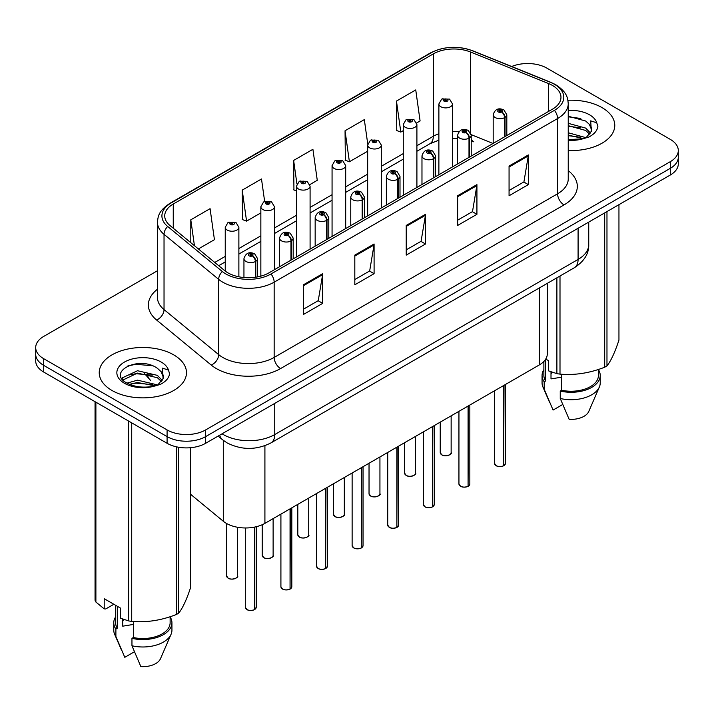 <?xml version="1.0" encoding="UTF-8"?>
<svg xmlns="http://www.w3.org/2000/svg" width="714" height="714" viewBox="0 0 714 714"><rect width="100%" height="100%" fill="white"/><g stroke="black" fill="none" stroke-linecap="round" stroke-linejoin="round"><path stroke-width="1.07" d="M471.213 138.802A16.36 7.658 -68 0 0 473.793 141.827L473.364 141.658M547.308 283.351L547.308 353.796A27.266 15.744 180 0 1 539.32 364.925L264.912 523.362A27.266 15.744 180 0 1 223.295 521.256L190.656 494.338M601.991 107.591A43.625 25.186 0 0 0 567.916 100.281A43.625 25.186 0 0 1 601.991 107.591A43.625 25.186 0 0 1 614.772 125.405A43.625 25.186 0 0 0 601.991 107.591M173.707 354.867A43.625 25.186 0 0 0 126.155 349.405A43.625 25.186 0 0 0 99.228 372.672A43.625 25.186 0 0 0 112.009 390.487A43.625 25.186 0 0 0 159.552 395.949A43.625 25.186 0 0 0 186.479 372.672A43.625 25.186 0 0 0 173.707 354.867A43.625 25.186 0 0 0 126.155 349.405A43.625 25.186 0 0 0 99.228 372.672A43.625 25.186 0 0 0 112.009 390.487A43.625 25.186 0 0 0 159.552 395.949A43.625 25.186 0 0 0 186.479 372.672A43.625 25.186 0 0 0 173.707 354.867M552.44 85.439A29.087 16.788 180 0 1 560.963 97.309A29.087 16.788 180 0 1 552.44 109.188L269.017 272.819A29.087 16.788 180 0 1 224.624 270.579L169.994 225.535A29.087 16.788 180 0 1 164.729 215.905A29.087 16.788 180 0 1 173.252 204.034L433.291 53.898A29.087 16.788 180 0 1 470.535 52.015L548.557 83.556A29.087 16.788 180 0 1 552.44 85.439M554.439 84.288A31.907 18.421 0 0 0 550.182 82.226L472.159 50.685A31.907 18.421 0 0 0 431.292 52.747L171.262 202.883A31.907 18.421 0 0 0 167.683 226.472L222.313 271.516A31.907 18.421 0 0 0 271.008 273.971L554.439 110.34A31.907 18.421 0 0 0 554.439 84.288M157.464 270.74L43.688 336.428A27.266 15.744 0 0 0 35.7 347.557L35.7 360.909A27.266 15.744 0 0 0 43.688 372.048L167.085 443.287L167.085 436.611A27.266 15.744 0 0 0 205.65 436.611L670.312 168.334A27.266 15.744 0 0 0 678.3 157.205A27.266 15.744 0 0 1 670.312 168.334L205.65 436.611A27.266 15.744 0 0 1 167.085 436.611L43.688 365.363L167.085 436.611L167.085 429.926A27.266 15.744 0 0 0 205.65 429.926L670.312 161.659A27.266 15.744 0 0 0 678.3 150.52A27.266 15.744 0 0 0 670.312 139.391L546.915 68.151A27.266 15.744 0 0 0 511.688 66.509M35.7 354.233A27.266 15.744 0 0 0 43.688 365.363A27.266 15.744 0 0 1 35.7 354.233M303.396 284.806L303.396 314.49L322.683 303.361L322.683 273.676L303.396 284.806M303.396 309.224L318.248 300.656L322.603 274.667A7.274 4.195 -120 0 0 322.683 273.676M318.123 300.728L322.683 303.361M354.813 255.121L354.813 284.806L374.091 273.676L374.091 243.992L354.813 255.121M354.813 279.54L369.665 270.972L374.02 244.982A7.274 4.195 -120 0 0 374.091 243.992M369.531 271.043L374.091 273.676M509.064 166.067L509.064 195.752L528.342 184.623L528.342 154.938L509.064 166.067M509.064 190.486L523.915 181.918L528.262 155.929A7.274 4.195 -120 0 0 528.342 154.938M523.781 181.99L528.342 184.623M457.647 195.752L457.647 225.437L476.925 214.307L476.925 184.623L457.647 195.752M457.647 220.171L472.498 211.603L476.845 185.613A7.274 4.195 -120 0 0 476.925 184.623M472.365 211.674L476.925 214.307M406.23 225.437L406.23 255.121L425.508 243.992L425.508 214.307L406.23 225.437M406.23 249.855L421.082 241.287L425.437 215.298A7.274 4.195 -120 0 0 425.508 214.307M420.948 241.359L425.508 243.992M568.237 150.538A43.625 25.186 0 0 0 614.772 125.405A43.625 25.186 0 0 1 568.237 150.538M35.7 347.557A27.266 15.744 0 0 0 43.688 358.687L167.085 429.926M198.385 248.945L214.432 239.681L210.077 208.667L190.799 219.805L190.799 242.689M367.755 144.076L364.327 119.613L345.049 130.751L345.353 160.248M416.664 122.933L420.091 120.943L415.744 89.928L396.457 101.067L396.77 130.564M264.653 201.455L261.494 178.982L242.216 190.12L242.528 219.617M309.849 184.596L317.266 180.312L312.911 149.297L293.632 160.436L293.945 189.933M296.453 190.879L293.632 189.817M293.632 160.436L296.935 183.971M345.049 130.751L349.396 161.766L367.665 151.216M349.396 161.766L345.049 160.132M396.457 101.067L400.813 132.081L403.267 130.662M400.813 132.081L396.457 130.448M242.216 190.12L246.571 221.135L260.851 212.888M246.571 221.135L242.216 219.501M190.799 219.805L194.431 245.687M167.085 443.287A27.266 15.744 0 0 0 205.65 443.287L670.312 175.01A27.266 15.744 0 0 0 678.3 163.881L678.3 150.52M503.647 465.805C500.407 466.849 497.917 466.822 496.185 465.715L494.543 463.404A5.453 3.151 0 0 0 496.141 465.626A5.453 3.151 0 0 0 503.682 465.724L503.557 465.796A5.275 3.043 180 0 1 496.275 465.706M503.682 465.501L504.022 385.31M505.021 136.561L505.021 117.408A4.543 2.74 -122.2 0 0 501.674 111.928A2.276 1.312 0 0 0 501.603 110.117A2.276 1.312 0 0 0 498.39 110.117A2.276 1.312 0 0 0 498.39 111.973A2.276 1.312 0 0 0 501.531 112.009L500.612 111.429A0.91 0.527 180 0 1 499.648 110.554A0.91 0.527 180 0 1 500.666 111.402L501.674 111.928M501.531 112.009A4.543 2.508 62.1 0 1 504.602 117.658A6.819 3.936 180 0 1 495.177 117.533A6.819 3.936 180 0 1 493.187 114.758C494.927 109.162 498.488 107.537 503.879 109.894L506.815 114.758A6.819 3.936 180 0 1 505.021 117.408M504.602 136.802L504.602 117.658M503.682 465.724L503.682 385.506M452.506 166.889L452.506 103.958A6.819 3.936 180 0 1 448.303 107.591A6.819 3.936 180 0 1 440.868 106.743A6.819 3.936 180 0 1 438.878 103.958L441.591 99.228A4.543 2.74 57.8 0 1 444.019 99.362A2.276 1.312 0 0 0 444.081 101.174A2.276 1.312 0 0 0 447.294 101.174A2.276 1.312 0 0 0 447.294 99.317A2.276 1.312 0 0 0 444.153 99.282L445.081 99.862A0.91 0.527 180 0 1 446.036 100.728A0.91 0.527 180 0 1 445.018 99.889L444.019 99.362M445.081 100.629L445.081 99.862M444.153 99.282A4.543 2.508 -117.9 0 0 442.028 98.969A4.543 2.508 -117.9 0 0 441.832 99.103M445.018 100.603L445.018 99.889M468.045 486.368C464.805 487.403 462.315 487.376 460.575 486.27L458.941 483.958A5.453 3.151 0 0 0 460.539 486.189A5.453 3.151 0 0 0 468.081 486.279L467.956 486.35A5.275 3.043 180 0 1 460.664 486.261M468.081 486.055L468.411 405.864M469.419 157.125L469.419 137.972A4.543 2.74 -122.2 0 0 466.072 132.483A2.276 1.312 0 0 0 466.001 130.671A2.276 1.312 0 0 0 462.788 130.671A2.276 1.312 0 0 0 462.788 132.527A2.276 1.312 0 0 0 465.93 132.563L465.01 131.983A0.91 0.527 180 0 1 464.046 131.117A0.91 0.527 180 0 1 465.064 131.956L466.072 132.483M465.93 132.563A4.543 2.508 62.1 0 1 469 138.213A6.819 3.936 180 0 1 459.575 138.097A6.819 3.936 180 0 1 457.576 135.312C459.316 129.716 462.886 128.101 468.277 130.448L471.213 135.312A6.819 3.936 180 0 1 469.419 137.972M469 157.366L469 138.213M468.081 486.279L468.081 406.061M432.434 506.922C429.194 507.966 426.713 507.931 424.973 506.824L423.34 504.512A5.453 3.151 0 0 0 424.937 506.744A5.453 3.151 0 0 0 432.47 506.842L432.354 506.904A5.275 3.043 180 0 1 425.062 506.815M432.47 506.61L432.809 426.428M433.817 177.679L433.817 158.526A4.543 2.74 -122.2 0 0 430.462 153.046A2.276 1.312 0 0 0 430.399 151.225A2.276 1.312 0 0 0 427.186 151.225A2.276 1.312 0 0 0 427.186 153.082A2.276 1.312 0 0 0 430.328 153.126L429.4 152.546A0.91 0.527 180 0 1 428.445 151.671A0.91 0.527 180 0 1 429.462 152.51L430.462 153.046M430.328 153.126A4.543 2.508 62.1 0 1 433.398 158.767A6.819 3.936 180 0 1 423.973 158.651A6.819 3.936 180 0 1 421.974 155.866C423.714 150.27 427.275 148.655 432.666 151.002L435.602 155.866A6.819 3.936 180 0 1 433.817 158.526M433.398 177.92L433.398 158.767M432.47 506.842L432.47 426.615M396.832 527.476C393.592 528.521 391.102 528.485 389.362 527.378L387.729 525.076A5.453 3.151 0 0 0 389.326 527.298A5.453 3.151 0 0 0 396.868 527.396L396.743 527.467A5.275 3.043 180 0 1 389.46 527.369M396.868 527.173L397.207 446.982M398.207 198.233L398.207 179.08A4.543 2.74 -122.2 0 0 394.86 173.6A2.276 1.312 0 0 0 394.788 171.788A2.276 1.312 0 0 0 391.575 171.788A2.276 1.312 0 0 0 391.575 173.636A2.276 1.312 0 0 0 394.717 173.68L393.798 173.1A0.91 0.527 180 0 1 392.834 172.226A0.91 0.527 180 0 1 393.851 173.065L394.86 173.6M394.717 173.68A4.543 2.508 62.1 0 1 397.787 179.321A6.819 3.936 180 0 1 388.362 179.205A6.819 3.936 180 0 1 386.363 176.42C388.113 170.833 391.674 169.209 397.064 171.556L400.001 176.42A6.819 3.936 180 0 1 398.207 179.08M397.787 198.474L397.787 179.321M396.868 527.396L396.868 447.178M361.222 548.031C357.991 549.075 355.501 549.048 353.76 547.941L352.127 545.63A5.453 3.151 0 0 0 353.725 547.852A5.453 3.151 0 0 0 361.266 547.95L361.141 548.022A5.275 3.043 180 0 1 353.849 547.933M361.266 547.727L361.596 467.536M362.605 218.787L362.605 199.634A4.543 2.74 -122.2 0 0 359.258 194.154A2.276 1.312 0 0 0 359.187 192.343A2.276 1.312 0 0 0 355.974 192.343A2.276 1.312 0 0 0 355.974 194.199A2.276 1.312 0 0 0 359.115 194.235L358.196 193.655A0.91 0.527 180 0 1 357.232 192.78A0.91 0.527 180 0 1 358.249 193.628L359.258 194.154M359.115 194.235A4.543 2.508 62.1 0 1 362.185 199.884A6.819 3.936 180 0 1 352.761 199.759A6.819 3.936 180 0 1 350.761 196.984C352.502 191.388 356.072 189.763 361.454 192.12L364.399 196.984A6.819 3.936 180 0 1 362.605 199.634M362.185 219.028L362.185 199.884M361.266 547.95L361.266 467.732M416.905 187.443L416.905 124.513A6.819 3.936 180 0 1 412.692 128.145A6.819 3.936 180 0 1 405.266 127.297A6.819 3.936 180 0 1 403.267 124.513L405.989 119.782A4.543 2.74 57.8 0 1 408.408 119.916A2.276 1.312 0 0 0 408.479 121.728A2.276 1.312 0 0 0 411.692 121.728A2.276 1.312 0 0 0 411.692 119.872A2.276 1.312 0 0 0 408.551 119.836L409.47 120.416A0.91 0.527 180 0 1 410.434 121.291A0.91 0.527 180 0 1 409.443 121.175L409.417 120.443L408.408 119.916M409.47 121.193L409.47 120.416M408.551 119.836A4.543 2.508 -117.9 0 0 406.427 119.533A4.543 2.508 -117.9 0 0 406.23 119.657M409.443 121.175A0.91 0.527 180 0 1 409.417 120.443M381.294 207.997L381.294 145.067A6.819 3.936 180 0 1 377.09 148.708A6.819 3.936 180 0 1 369.665 147.852A6.819 3.936 180 0 1 367.665 145.067L370.387 140.337A4.543 2.74 57.8 0 1 372.806 140.471A2.276 1.312 0 0 0 372.878 142.282A2.276 1.312 0 0 0 376.091 142.282A2.276 1.312 0 0 0 376.091 140.435A2.276 1.312 0 0 0 372.949 140.39L373.868 140.97A0.91 0.527 180 0 1 374.832 141.845A0.91 0.527 180 0 1 373.841 141.729L372.806 140.471M373.868 141.747L373.868 140.97M372.949 140.39A4.543 2.508 -117.9 0 0 370.825 140.087A4.543 2.508 -117.9 0 0 370.62 140.212M373.841 141.729A0.91 0.527 180 0 1 373.815 141.006M345.692 228.551L345.692 165.621A6.819 3.936 180 0 1 341.488 169.263A6.819 3.936 180 0 1 334.054 168.406A6.819 3.936 180 0 1 332.064 165.621L334.777 160.891A4.543 2.74 57.8 0 1 337.204 161.025A2.276 1.312 0 0 0 337.267 162.846A2.276 1.312 0 0 0 340.48 162.846A2.276 1.312 0 0 0 340.48 160.989A2.276 1.312 0 0 0 337.338 160.945L338.266 161.525A0.91 0.527 180 0 1 339.221 162.399A0.91 0.527 180 0 1 338.204 161.56L337.204 161.025M338.266 162.301L338.266 161.525M337.338 160.945A4.543 2.508 -117.9 0 0 335.214 160.641A4.543 2.508 -117.9 0 0 335.018 160.766M338.204 162.265L338.204 161.56M552.047 372.181A20.545 11.861 0 0 0 551.003 374.198M551.003 371.815L551.003 378.902L561.65 377.171M568.237 132.759L585.891 137.659M568.237 135.116L583.606 138.641M568.237 123.335L585.676 128.092L590.451 133.063M568.237 125.691L585.676 130.448L589.657 134.178M568.237 139.632L582.874 138.802L588.639 137.124C594.191 134.277 597.27 130.716 597.877 126.458L596.743 122.772L590.665 120.862L591.379 131.269L591.692 129.859A20.545 11.861 0 0 0 589.371 124.379L591.683 130.135M589.371 124.379L585.694 121.023L568.237 116.23M591.379 131.269L586.372 137.32M545.737 359.062L548.575 360.704L548.575 370.878L556.893 373.645A49.079 28.337 0 0 0 559.999 374.127C574.841 375.421 589.737 373.119 604.696 367.21A49.079 28.337 0 0 0 606.971 365.898C610.943 360.927 614.933 352.323 618.949 340.096L618.949 204.668M561.65 374.234L561.65 390.255A27.266 15.744 0 0 0 598.412 375.502L598.412 369.459M561.65 390.255L560.249 391.067A29.087 16.788 0 0 0 600.233 375.502A29.087 16.788 0 0 0 598.412 369.656M560.249 391.067L560.249 398.492A29.087 16.788 0 0 0 599.367 386.988A29.087 16.788 0 0 0 600.233 382.918L600.233 375.502M560.249 398.492L569.147 419.323A18.18 10.496 0 0 0 588.782 411.442L599.367 386.988M604.696 367.21L604.696 212.897M606.971 211.585L606.971 365.898M559.999 276.015L559.999 374.127M556.893 373.645L556.893 277.808M543.881 361.445L543.881 375.502A27.266 15.744 0 0 0 545.585 380.981L545.585 359.303M543.881 369.656A29.087 16.788 0 0 0 542.06 375.502A29.087 16.788 0 0 0 544.184 381.794L545.585 380.981M542.06 375.502L542.06 382.918A29.087 16.788 0 0 0 542.926 386.988A29.087 16.788 0 0 0 544.184 389.21L544.184 381.794M562.668 404.517L553.082 410.05L544.184 389.21M568.237 116.801L580.794 118.479M568.237 126.226L580.589 127.851M568.237 135.651L580.589 137.275M123.754 619.449A20.545 11.861 0 0 0 122.719 621.475M122.719 619.083L122.719 626.178L133.357 624.438M126.994 383.132L137.534 380.151L157.598 384.935M152.296 384.551L135.919 383.141L129.412 384.319L137.534 382.508L155.313 385.917M122.389 379.321L123.004 377.536L137.534 370.727L157.383 375.368L162.158 380.33M122.96 380L137.534 373.083L157.383 377.724L161.364 381.454M161.078 371.646L157.401 368.299C138.462 354.894 106.904 372.387 126.387 382.775C134.339 387.086 143.737 388.184 154.581 386.078L160.347 384.391C165.898 381.544 168.977 377.992 169.584 373.725L168.45 370.039L162.373 368.138L163.095 378.536L163.399 377.126A20.545 11.861 0 0 0 161.078 371.646L163.39 377.411M163.095 378.536L158.08 384.587M113.856 604.267L105.699 608.971L104.208 608.872L104.208 598.698L120.282 607.971L120.282 618.145L128.6 620.912A49.079 28.337 0 0 0 131.715 621.394C146.548 622.688 161.444 620.386 176.403 614.477A49.079 28.337 0 0 0 178.678 613.165C182.65 608.194 186.649 599.59 190.656 587.363L190.656 447.705M133.357 621.51L133.357 637.531A27.266 15.744 0 0 0 170.119 622.769L170.119 616.726M133.357 637.531L131.956 638.343A29.087 16.788 0 0 0 171.94 622.769A29.087 16.788 0 0 0 170.119 616.932M131.956 638.343L131.956 645.759A29.087 16.788 0 0 0 171.074 634.264A29.087 16.788 0 0 0 171.94 630.194L171.94 622.769M131.956 645.759L140.854 666.599A18.18 10.496 0 0 0 160.489 658.71L171.074 634.264M176.403 614.477L176.403 446.812M178.678 447.259L178.678 613.165M131.715 422.866L131.715 621.394M128.6 620.912L128.6 421.073M95.89 402.187L95.89 602.027L104.208 608.872M95.89 602.027A49.079 28.337 0 0 1 95.051 600.233L95.051 401.705M115.588 605.267L115.588 622.769A27.266 15.744 0 0 0 117.292 628.249L117.292 606.248M115.588 616.932A29.087 16.788 0 0 0 113.767 622.769A29.087 16.788 0 0 0 115.891 629.061L117.292 628.249M113.767 622.769L113.767 630.194A29.087 16.788 0 0 0 114.633 634.264A29.087 16.788 0 0 0 115.891 636.486L115.891 629.061M134.375 651.784L124.789 657.326L115.891 636.486M127.868 365.925L135.919 364.292L152.501 365.755M121.648 378.215L123.111 377.349M129.386 374.904L135.919 373.717L152.296 375.127M325.62 568.594C322.38 569.629 319.89 569.602 318.158 568.496L316.516 566.184A5.453 3.151 0 0 0 318.114 568.415A5.453 3.151 0 0 0 325.655 568.505L325.53 568.576A5.275 3.043 180 0 1 318.248 568.487M325.655 568.282L325.995 488.09M327.003 239.351L327.003 220.198A4.543 2.74 -122.2 0 0 323.647 214.709A2.276 1.312 0 0 0 323.576 212.897A2.276 1.312 0 0 0 320.363 212.897A2.276 1.312 0 0 0 320.363 214.753A2.276 1.312 0 0 0 323.504 214.789L322.585 214.209A0.91 0.527 180 0 1 321.621 213.343A0.91 0.527 180 0 1 322.648 214.182L323.647 214.709M323.504 214.789A4.543 2.508 62.1 0 1 326.575 220.439A6.819 3.936 180 0 1 317.15 220.323A6.819 3.936 180 0 1 315.16 217.538C316.9 211.942 320.461 210.327 325.852 212.674L328.788 217.538A6.819 3.936 180 0 1 327.003 220.198M326.575 239.592L326.575 220.439M325.655 568.505L325.655 488.287M290.018 589.148C286.778 590.192 284.288 590.157 282.548 589.05L280.914 586.738A5.453 3.151 0 0 0 282.512 588.97A5.453 3.151 0 0 0 290.054 589.068L289.929 589.13A5.275 3.043 180 0 1 282.637 589.041M290.054 588.836L290.393 508.654M291.392 259.905L291.392 240.752A4.543 2.74 -122.2 0 0 288.045 235.272A2.276 1.312 0 0 0 287.974 233.451A2.276 1.312 0 0 0 284.761 233.451A2.276 1.312 0 0 0 284.761 235.308A2.276 1.312 0 0 0 287.903 235.352L286.983 234.772A0.91 0.527 180 0 1 286.019 233.897A0.91 0.527 180 0 1 287.037 234.736L288.045 235.272M287.903 235.352A4.543 2.508 62.1 0 1 290.973 240.993A6.819 3.936 180 0 1 281.548 240.877A6.819 3.936 180 0 1 279.549 238.092C281.289 232.496 284.859 230.881 290.25 233.228L293.186 238.092A6.819 3.936 180 0 1 291.392 240.752M290.973 260.146L290.973 240.993M290.054 589.068L290.054 508.841M254.407 609.702C251.167 610.747 248.686 610.711 246.946 609.604L245.313 607.302A5.453 3.151 0 0 0 246.91 609.524A5.453 3.151 0 0 0 254.443 609.622L254.327 609.694A5.275 3.043 180 0 1 247.035 609.595M254.443 609.399L254.782 527.057M255.791 277.202L255.791 261.306A4.543 2.74 -122.2 0 0 252.435 255.826A2.276 1.312 0 0 0 252.372 254.014A2.276 1.312 0 0 0 249.159 254.014A2.276 1.312 0 0 0 249.159 255.862A2.276 1.312 0 0 0 252.301 255.907L251.373 255.326A0.91 0.527 180 0 1 250.418 254.452A0.91 0.527 180 0 1 251.435 255.291L252.435 255.826M252.301 255.907A4.543 2.508 62.1 0 1 255.371 261.547A6.819 3.936 180 0 1 245.946 261.431A6.819 3.936 180 0 1 243.947 258.647C245.687 253.059 249.257 251.435 254.639 253.782L257.576 258.647A6.819 3.936 180 0 1 255.791 261.306M255.371 277.255L255.371 261.547M254.443 609.622L254.443 527.119M310.09 249.115L310.09 186.184A6.819 3.936 180 0 1 305.878 189.817A6.819 3.936 180 0 1 298.452 188.969A6.819 3.936 180 0 1 296.453 186.184L299.175 181.454A4.543 2.74 57.8 0 1 301.594 181.588A2.276 1.312 0 0 0 301.665 183.4A2.276 1.312 0 0 0 304.878 183.4A2.276 1.312 0 0 0 304.878 181.543A2.276 1.312 0 0 0 301.736 181.508L302.656 182.088A0.91 0.527 180 0 1 303.62 182.954A0.91 0.527 180 0 1 302.602 182.115L301.594 181.588M302.656 182.855L302.656 182.088M301.736 181.508A4.543 2.508 -117.9 0 0 299.612 181.195A4.543 2.508 -117.9 0 0 299.407 181.329M302.602 182.829L302.602 182.115M274.479 269.669L274.479 206.739A6.819 3.936 180 0 1 270.276 210.371A6.819 3.936 180 0 1 262.841 209.523A6.819 3.936 180 0 1 260.851 206.739L263.564 202.008A4.543 2.74 57.8 0 1 265.992 202.142A2.276 1.312 0 0 0 266.063 203.954A2.276 1.312 0 0 0 269.276 203.954A2.276 1.312 0 0 0 269.276 202.098A2.276 1.312 0 0 0 266.135 202.062L267.054 202.642A0.91 0.527 180 0 1 268.009 203.517A0.91 0.527 180 0 1 267.027 203.401L267.054 202.642M266.135 202.062A4.543 2.508 -117.9 0 0 264.002 201.759A4.543 2.508 -117.9 0 0 263.805 201.883M266.991 203.383L266.991 202.669L265.992 202.142M267.027 203.401A0.91 0.527 180 0 1 266.991 202.669M238.878 276.809L238.878 227.293A6.819 3.936 180 0 1 234.665 230.934A6.819 3.936 180 0 1 227.239 230.078A6.819 3.936 180 0 1 225.24 227.293L227.962 222.563A4.543 2.74 57.8 0 1 230.381 222.697A2.276 1.312 0 0 0 230.452 224.508A2.276 1.312 0 0 0 233.665 224.508A2.276 1.312 0 0 0 233.665 222.661A2.276 1.312 0 0 0 230.524 222.616L231.443 223.196A0.91 0.527 180 0 1 232.407 224.071A0.91 0.527 180 0 1 231.416 223.955L231.443 223.196M230.524 222.616A4.543 2.508 -117.9 0 0 228.4 222.313A4.543 2.508 -117.9 0 0 228.203 222.438M231.39 223.937L230.381 222.697M231.416 223.955A0.91 0.527 180 0 1 231.39 223.232M539.32 287.956L539.32 364.925M223.295 440.351L223.295 521.256M264.912 445.697L264.912 523.362M568.237 170.628A45.446 26.239 180 0 1 564.015 204.918L280.584 368.558A9.086 5.248 60 0 1 274.158 357.428L557.589 193.789A36.36 20.992 0 0 0 568.237 178.946L568.237 103.7A36.36 20.992 180 0 1 557.589 118.542A9.086 5.248 -120 0 0 554.439 110.34M280.584 368.558A45.446 26.239 180 0 1 216.315 368.558A45.446 26.239 180 0 1 211.219 365.05L156.589 320.006A45.446 26.239 180 0 1 157.464 289.215M222.741 357.428A36.36 20.992 0 0 0 274.158 357.428L274.158 282.173A36.36 20.992 180 0 1 218.671 279.37L164.033 234.326A36.36 20.992 180 0 1 157.464 222.286L157.464 297.542A36.36 20.992 0 0 0 164.033 309.581L218.671 354.626A36.36 20.992 0 0 0 222.741 357.428M568.237 103.7C567.657 97.416 567.005 92.195 555.706 84.689L550.922 82.378A9.086 4.257 112 0 0 550.182 82.226M550.922 82.378L472.9 50.837C457.844 45.509 443.555 46.276 430.033 53.148A9.086 5.248 60 0 1 431.292 52.747M171.262 202.883A9.086 5.248 -120 0 0 169.994 203.285C158.669 210.8 158.044 216.021 157.464 222.286M167.683 226.472A9.086 6.078 129.5 0 0 164.033 234.326L164.033 309.581A9.086 6.078 -50.5 0 1 156.589 320.006M472.9 50.837A9.086 4.257 112 0 0 472.159 50.685M222.313 271.516A9.086 6.078 129.5 0 0 218.671 279.37L218.671 354.626A9.086 6.078 -50.5 0 1 211.219 365.05M271.008 273.971A9.086 5.248 60 0 1 274.158 282.173L557.589 118.542L557.589 193.789A9.086 5.248 60 0 0 564.015 204.918M205.65 429.926L205.65 443.287M670.312 161.659L670.312 175.01M43.688 358.687L43.688 372.048M173.252 204.034L173.252 228.221M548.557 83.556L548.557 111.429M470.535 52.015L470.535 132.715M493.035 143.487L471.169 134.651M459.04 131.626A29.087 16.788 0 0 0 452.506 131.376M438.878 133.759A29.087 16.788 0 0 0 433.291 136.276L416.905 145.736M433.291 53.898L433.291 136.276A16.36 9.443 60 0 1 429.899 143.764L416.905 151.27M403.267 153.608L381.294 166.291M367.665 174.162L345.692 186.845M332.064 194.717L310.09 207.408M296.453 215.28L274.479 227.962M260.851 235.834L238.878 248.517M225.24 256.388L214.753 262.449M406.23 226.383L425.437 215.298M457.647 196.698L476.845 185.613M509.064 167.014L528.262 155.929M354.813 256.067L374.02 244.982M303.396 285.752L322.603 274.667M222.063 433.809A36.36 20.992 0 0 0 223.321 434.567A36.36 20.992 0 0 0 274.738 434.567L578.09 259.432A36.36 20.992 0 0 0 588.738 244.59C589.005 253.613 584.195 261.333 574.324 267.75L270.972 442.894A18.18 10.496 60 0 0 274.738 434.567L274.738 403.401M578.09 228.257L578.09 259.432A18.18 10.496 60 0 1 574.324 267.75M219.689 435.183A18.18 12.156 129.5 0 0 222.572 439.77L218.109 436.093M147.352 374.047A18.18 12.156 129.5 0 0 150.574 380.41L144.612 373.708M504.022 465.528A5.453 3.151 0 0 0 505.45 463.404L505.45 384.48M441.832 454.836A5.453 3.151 0 0 0 447.776 455.514A5.453 3.151 0 0 0 451.141 452.605C452.962 453.988 445.42 457.344 441.877 454.916L440.235 452.605A5.453 3.151 0 0 0 441.832 454.836M449.481 454.872A5.275 3.043 180 0 1 441.966 454.907M468.411 486.082A5.453 3.151 0 0 0 469.848 483.958L469.848 405.043M432.809 506.645A5.453 3.151 0 0 0 434.246 504.512L434.246 425.598M397.207 527.2A5.453 3.151 0 0 0 398.635 525.076L398.635 446.152M361.596 547.754A5.453 3.151 0 0 0 363.033 545.63L363.033 466.706M406.23 475.39A5.453 3.151 0 0 0 412.174 476.068A5.453 3.151 0 0 0 415.539 473.159C417.36 474.542 409.809 477.898 406.266 475.47L404.633 473.159A5.453 3.151 0 0 0 406.23 475.39M413.879 475.426A5.275 3.043 180 0 1 406.355 475.462M370.628 495.944A5.453 3.151 0 0 0 376.573 496.632A5.453 3.151 0 0 0 379.937 493.722C381.749 495.097 374.207 498.452 370.664 496.025L369.031 493.722A5.453 3.151 0 0 0 370.628 495.944M378.268 495.98A5.275 3.043 180 0 1 370.753 496.016M335.018 516.499A5.453 3.151 0 0 0 340.962 517.186A5.453 3.151 0 0 0 344.327 514.276C346.147 515.651 338.597 519.007 335.053 516.588L333.42 514.276A5.453 3.151 0 0 0 335.018 516.499M342.666 516.534A5.275 3.043 180 0 1 335.152 516.579M596.743 122.772A25.999 15.012 0 0 0 589.532 114.793A25.999 15.012 0 0 0 568.237 110.491M568.237 140.319A25.999 15.012 0 0 0 582.874 138.802M168.45 370.039A25.999 15.012 0 0 0 161.239 362.06A25.999 15.012 0 0 0 124.468 362.06A25.999 15.012 0 0 0 124.468 383.293A25.999 15.012 0 0 0 154.581 386.078M325.995 568.317A5.453 3.151 0 0 0 327.423 566.184L327.423 487.269M290.393 588.871A5.453 3.151 0 0 0 291.821 586.738L291.821 507.824M254.782 609.426A5.453 3.151 0 0 0 256.219 607.302L256.219 526.736M299.416 537.062A5.453 3.151 0 0 0 305.36 537.74A5.453 3.151 0 0 0 308.725 534.831C310.545 536.214 302.995 539.57 299.452 537.142L297.818 534.831A5.453 3.151 0 0 0 299.416 537.062M307.065 537.098A5.275 3.043 180 0 1 299.541 537.133M263.805 557.616A5.453 3.151 0 0 0 269.749 558.294A5.453 3.151 0 0 0 273.123 555.385C274.935 556.768 267.393 560.124 263.85 557.696L262.208 555.385A5.453 3.151 0 0 0 263.805 557.616M271.454 557.652A5.275 3.043 180 0 1 263.939 557.688M228.203 578.17A5.453 3.151 0 0 0 234.147 578.858A5.453 3.151 0 0 0 237.512 575.948C239.333 577.323 231.782 580.678 228.239 578.251L226.606 575.948A5.453 3.151 0 0 0 228.203 578.17M235.852 578.206A5.275 3.043 180 0 1 228.328 578.242M430.033 53.148L169.994 203.285M473.793 141.827L471.213 140.881M457.576 138.382L452.506 138.284M438.878 140.176L429.899 143.764M403.267 159.142L381.294 171.824M367.665 179.696L345.692 192.378M332.064 200.25L310.09 212.942M296.453 220.813L274.479 233.496M260.851 241.368L238.878 254.05M225.24 261.922L218.698 265.697M270.972 442.894C256.344 450.239 241.716 450.239 227.088 442.894L222.572 439.77M588.738 244.59L588.738 222.116M494.543 463.404L494.543 390.781M493.187 143.398L493.187 114.758M506.815 135.526L506.815 114.758M505.45 463.404L503.986 465.617M451.141 452.605L451.141 415.834M440.235 452.605L440.235 422.135M452.506 103.958L449.57 99.094L442.028 98.969M438.878 174.751L438.878 103.958M458.941 483.958L458.941 411.335M457.576 163.961L457.576 135.312M471.213 156.089L471.213 135.312M469.848 483.958L468.375 486.172M423.34 504.512L423.34 431.89M421.974 184.515L421.974 155.866M435.602 176.644L435.602 155.866M434.246 504.512L432.773 506.726M387.729 525.076L387.729 452.453M386.363 205.07L386.363 176.42M400.001 197.198L400.001 176.42M398.635 525.076L397.171 527.28M352.127 545.63L352.127 473.007M350.761 225.624L350.761 196.984M364.399 217.752L364.399 196.984M363.033 545.63L361.561 547.843M415.539 473.159L415.539 436.397M404.633 473.159L404.633 442.689M416.905 124.513L413.968 119.649L406.427 119.533M403.267 195.315L403.267 124.513M379.937 493.722L379.937 456.951M369.031 493.722L369.031 463.252M381.294 145.067L378.358 140.203L370.825 140.087M367.665 215.869L367.665 145.067M344.327 514.276L344.327 477.505M333.42 514.276L333.42 483.806M345.692 165.621L342.756 160.766L335.214 160.641M332.064 236.423L332.064 165.621M549.726 402.696L542.926 386.988M121.434 649.972L114.633 634.264M316.516 566.184L316.516 493.561M315.16 246.187L315.16 217.538M328.788 238.315L328.788 217.538M327.423 566.184L325.959 568.398M280.914 586.738L280.914 514.116M279.549 266.741L279.549 238.092M293.186 258.87L293.186 238.092M291.821 586.738L290.348 588.952M245.313 607.302L245.313 527.967M243.947 277.541L243.947 258.647M257.576 276.889L257.576 258.647M256.219 607.302L254.746 609.506M308.725 534.831L308.725 498.06M297.818 534.831L297.818 504.361M310.09 186.184L307.154 181.32L299.612 181.195M296.453 256.978L296.453 186.184M273.123 555.385L273.123 518.623M262.208 555.385L262.208 524.728M274.479 206.739L271.543 201.875L264.002 201.759M260.851 276.139L260.851 206.739M237.512 575.948L237.512 527.253M226.606 575.948L226.606 523.505M238.878 227.293L235.941 222.429L228.4 222.313M225.24 271.07L225.24 227.293"/></g></svg>
